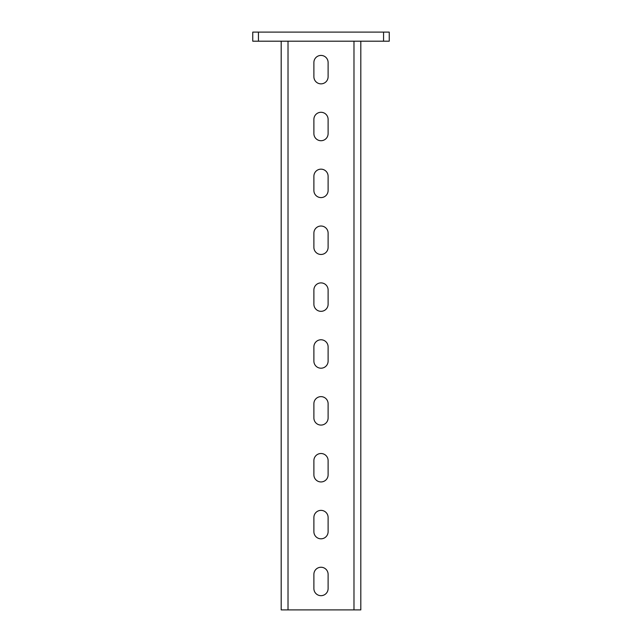 <?xml version="1.0" encoding="UTF-8"?>
<svg xmlns="http://www.w3.org/2000/svg" width="642" height="642" viewBox="0 0 642 642"><rect width="100%" height="100%" fill="white"/><g stroke="black" fill="none" stroke-linecap="round" stroke-linejoin="round"><path stroke-width="0.96" d="M321 140.718A7.11 7.11 0 0 0 328.11 133.616L328.11 119.396A7.11 7.11 0 0 0 321 112.286A7.11 7.11 0 0 0 313.89 119.396L313.89 133.616A7.11 7.11 0 0 0 321 140.718M321 197.592A7.11 7.11 0 0 0 328.11 190.481L328.11 176.269A7.11 7.11 0 0 0 321 169.159A7.11 7.11 0 0 0 313.89 176.269L313.89 190.481A7.11 7.11 0 0 0 321 197.592M321 254.465A7.11 7.11 0 0 0 328.11 247.355L328.11 233.134A7.11 7.11 0 0 0 321 226.024A7.11 7.11 0 0 0 313.89 233.134L313.89 247.355A7.11 7.11 0 0 0 321 254.465M321 311.33A7.11 7.11 0 0 0 328.11 304.22L328.11 290.007A7.11 7.11 0 0 0 321 282.897A7.11 7.11 0 0 0 313.89 290.007L313.89 304.22A7.11 7.11 0 0 0 321 311.33M321 368.203A7.11 7.11 0 0 0 328.11 361.093L328.11 346.873A7.11 7.11 0 0 0 321 339.77A7.11 7.11 0 0 0 313.89 346.873L313.89 361.093A7.11 7.11 0 0 0 321 368.203M321 425.076A7.11 7.11 0 0 0 328.11 417.966L328.11 403.746A7.11 7.11 0 0 0 321 396.636A7.11 7.11 0 0 0 313.89 403.746L313.89 417.966A7.11 7.11 0 0 0 321 425.076M321 481.941A7.11 7.11 0 0 0 328.11 474.831L328.11 460.619A7.11 7.11 0 0 0 321 453.509A7.11 7.11 0 0 0 313.89 460.619L313.89 474.831A7.11 7.11 0 0 0 321 481.941M321 538.815A7.11 7.11 0 0 0 328.11 531.704L328.11 517.484A7.11 7.11 0 0 0 321 510.374A7.11 7.11 0 0 0 313.89 517.484L313.89 531.704A7.11 7.11 0 0 0 321 538.815M321 595.68A7.11 7.11 0 0 0 328.11 588.578L328.11 574.357A7.11 7.11 0 0 0 321 567.247A7.11 7.11 0 0 0 313.89 574.357L313.89 588.578A7.11 7.11 0 0 0 321 595.68M321 83.853A7.11 7.11 0 0 0 328.11 76.743L328.11 62.523A7.11 7.11 0 0 0 321 55.421A7.11 7.11 0 0 0 313.89 62.523L313.89 76.743A7.11 7.11 0 0 0 321 83.853M383.555 41.2L383.555 32.1L389.245 32.1L389.245 41.2L252.755 41.2L252.755 32.1L258.445 32.1L258.445 41.2M383.555 32.1L258.445 32.1M281.188 41.2L281.188 609.9L360.812 609.9L360.812 41.2M353.983 609.9L353.983 41.2M288.017 609.9L288.017 41.2"/></g></svg>
